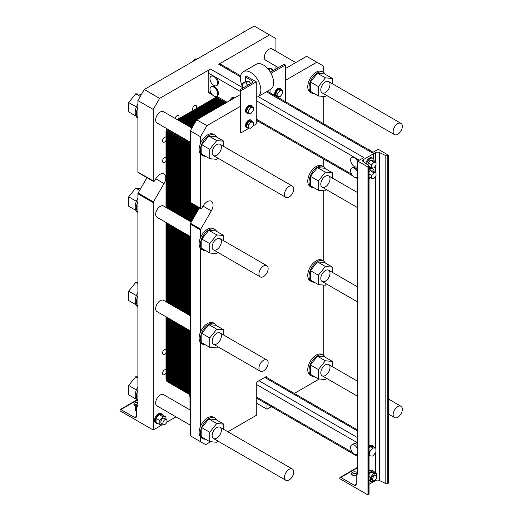 <?xml version="1.0" encoding="UTF-8"?>
<svg xmlns="http://www.w3.org/2000/svg" width="521" height="521" viewBox="0 0 521 521"><rect width="100%" height="100%" fill="white"/><g stroke="black" fill="none" stroke-linecap="round" stroke-linejoin="round"><path stroke-width="0.78" d="M369.044 484.296L375.478 480.577A2.892 1.667 180 0 1 379.373 480.473L385.82 483.573A1.446 0.834 0 0 0 387.767 483.521L388.419 483.143L388.419 155.193L378.194 149.286L372.105 152.803L266.42 91.781M357.738 473.12L356.468 473.856A1.263 0.729 -120 0 1 357.1 473.921L357.738 474.286L357.738 161.093L367.969 167L368.621 166.622A1.446 0.834 0 0 0 369.044 166.03A1.446 0.834 0 0 0 368.705 165.496L363.345 161.777A2.892 1.667 180 0 1 362.675 160.709A2.892 1.667 180 0 1 363.521 159.53L375.478 152.627A2.892 1.667 180 0 1 379.373 152.523L385.82 155.623A1.446 0.834 0 0 0 387.767 155.571L388.419 155.193M258.129 96.561L363.827 157.583L357.738 161.093M365.814 163.49A5.425 3.133 -60 0 1 372.209 157.876L372.977 158.319A5.425 3.133 120 0 0 369.272 159.309A5.425 3.133 120 0 0 366.563 164.011M369.044 445.95A5.425 3.133 -60 0 1 372.209 445.383L372.977 445.826A5.425 3.133 120 0 0 369.044 447.038M369.044 169.065A5.425 3.133 -60 0 1 372.209 168.504L372.977 168.947A5.425 3.133 120 0 0 369.044 170.152M369.044 471.043A5.425 3.133 -60 0 1 372.209 470.476L373.746 471.362A5.425 3.133 120 0 0 369.044 473.426M356.468 473.856A1.263 0.729 -120 0 0 356.208 474.436L356.208 484.322A2.533 1.459 60 0 1 355.68 485.481A2.533 1.459 60 0 1 354.417 485.357L340.741 477.457A1.263 0.729 -120 0 0 340.109 477.399A1.263 0.729 -120 0 0 339.848 477.978L339.848 478.714L367.969 494.95L368.621 494.572A1.446 0.834 0 0 0 369.044 493.986L369.044 166.03M367.969 494.95L367.969 167M356.423 473.882A3.256 1.876 0 0 0 351.805 474.585M356.208 475.354A3.256 1.876 180 0 1 352.372 475.028A3.256 1.876 180 0 1 351.421 473.7A3.256 1.876 180 0 1 354.124 471.844A3.256 1.876 180 0 1 357.738 473.068M376.468 478.044L376.657 473.719L373.59 473.446L370.522 477.262L370.522 481.352L373.59 481.625L374.43 480.583M373.166 480.629L372.144 480.036A2.892 1.667 -60 0 1 371.545 478.714A2.892 1.667 -60 0 1 372.808 475.803A2.892 1.667 -60 0 1 375.035 475.028L376.058 475.621A2.892 1.667 120 0 0 373.831 476.396A2.892 1.667 120 0 0 372.567 479.307A2.892 1.667 120 0 0 373.166 480.629A2.892 1.667 120 0 0 376.058 478.962A2.892 1.667 120 0 0 376.058 475.621M376.657 473.719L374.104 472.241L371.037 471.967L369.044 474.449M369.044 476.402L370.522 477.262M371.037 471.967L373.59 473.446M369.044 480.492L370.522 481.352M369.044 480.994A5.425 3.133 120 0 0 369.838 480.955M374.677 472.573A5.425 3.133 120 0 0 373.746 471.362M374.085 171.884A5.425 3.133 120 0 0 374.104 171.429A5.425 3.133 120 0 0 372.977 168.947M369.044 178.547A5.425 3.133 120 0 0 370.652 177.824M369.044 172.269L370.268 170.745L372.437 170.94L376.019 173.005L373.844 172.809L371.675 175.512L371.675 178.41L373.844 178.605L376.019 175.903L376.019 173.005M373.909 447.044A5.425 3.133 120 0 0 372.977 445.826M369.754 455.816L372.821 456.09L375.888 452.274L375.888 448.184L372.821 447.91L369.754 451.727L369.754 455.816L369.044 455.406A5.425 3.133 120 0 0 369.07 455.419M369.044 447.956L370.268 446.432L373.336 446.705L375.888 448.184M374.085 161.256A5.425 3.133 120 0 0 374.104 160.8A5.425 3.133 120 0 0 372.977 158.319M369.044 167.918A5.425 3.133 120 0 0 370.652 167.195M368.093 165.072L368.093 162.819L370.268 160.116L372.437 160.312L376.019 162.376L373.844 162.181L371.675 164.883L371.675 167.782L373.844 167.977L376.019 165.274L376.019 162.376M369.044 451.316L369.754 451.727M370.268 446.432L372.821 447.91M369.044 173.994L371.675 175.512M370.268 170.745L373.844 172.809M369.044 176.893L371.675 178.41M368.093 162.819L371.675 164.883M370.268 160.116L373.844 162.181M369.044 166.264L371.675 167.782M357.738 172.464A5.425 3.133 -120 0 0 354.417 168.329A5.425 3.133 -120 0 0 351.708 168.062A5.425 3.133 -120 0 0 352.593 175.603A5.425 3.133 -120 0 0 357.126 177.453A5.425 3.133 -120 0 0 357.738 176.886M351.708 168.062L352.476 167.619A5.425 3.133 60 0 1 357.738 170.491M357.738 161.836A5.425 3.133 -120 0 0 356.24 159.283A5.425 3.133 -120 0 0 354.417 157.7A5.425 3.133 -120 0 0 351.708 157.433A5.425 3.133 -120 0 0 351.708 163.692A5.425 3.133 -120 0 0 357.126 166.824A5.425 3.133 -120 0 0 357.738 166.258M367.259 148.928A5.425 3.133 60 0 1 368.731 149.436A5.425 3.133 60 0 1 370.21 150.628M351.708 157.433L352.476 156.99A5.425 3.133 60 0 1 353.362 156.736L357.009 158.84A5.425 3.133 60 0 1 358.253 160.8M357.738 449.349A5.425 3.133 -120 0 0 354.417 445.214A5.425 3.133 -120 0 0 351.708 444.941A5.425 3.133 -120 0 0 351.708 451.206A5.425 3.133 -120 0 0 357.126 454.338A5.425 3.133 -120 0 0 357.738 453.765M351.708 444.941L353.752 443.762A5.425 3.133 60 0 1 356.462 444.029A5.425 3.133 60 0 1 357.738 445.019M393.147 131.65A6.506 3.758 120 0 0 394.495 134.633A6.506 3.758 120 0 0 401.001 130.875A6.506 3.758 120 0 0 401.001 123.36A6.506 3.758 120 0 0 395.986 125.105A6.506 3.758 120 0 0 393.147 131.65M284.499 194.379A6.506 3.758 120 0 0 285.847 197.355A6.506 3.758 120 0 0 292.359 193.597A6.506 3.758 120 0 0 292.353 186.088A6.506 3.758 120 0 0 287.338 187.827A6.506 3.758 120 0 0 284.499 194.379M284.499 477.314A6.506 3.758 120 0 0 285.847 480.29A6.506 3.758 120 0 0 292.359 476.533A6.506 3.758 120 0 0 292.353 469.017A6.506 3.758 120 0 0 287.338 470.763A6.506 3.758 120 0 0 284.499 477.314M393.147 414.586A6.506 3.758 120 0 0 394.495 417.568A6.506 3.758 120 0 0 401.001 413.811A6.506 3.758 120 0 0 401.001 406.295A6.506 3.758 120 0 0 395.986 408.041A6.506 3.758 120 0 0 393.147 414.586M258.937 273.929A6.506 3.758 -60 0 1 261.776 267.384A6.506 3.758 -60 0 1 266.791 265.638A6.506 3.758 -60 0 1 266.791 273.154A6.506 3.758 -60 0 1 260.285 276.911A6.506 3.758 -60 0 1 258.937 273.929M258.937 368.243A6.506 3.758 -60 0 1 261.776 361.691A6.506 3.758 -60 0 1 266.791 359.952A6.506 3.758 -60 0 1 266.791 367.461A6.506 3.758 -60 0 1 260.285 371.219A6.506 3.758 -60 0 1 258.937 368.243M211.103 76.255L211.871 75.812A5.425 3.133 60 0 1 212.763 75.565L216.404 77.668A5.425 3.133 60 0 1 217.296 85.21L216.528 85.652A5.425 3.133 -120 0 0 217.361 81.302A5.425 3.133 -120 0 0 213.818 76.528A5.425 3.133 -120 0 0 211.995 76.007A5.425 3.133 -120 0 0 211.103 76.255A5.425 3.133 -120 0 0 211.103 82.52A5.425 3.133 -120 0 0 216.528 85.652M212.34 94.815L208.849 92.803A3.185 1.837 -60 0 1 208.192 91.344L208.192 72.927A3.185 1.837 -60 0 1 210.445 69.026L243.131 87.899M211.103 86.883L211.871 86.44A5.425 3.133 60 0 1 217.296 89.573A5.425 3.133 60 0 1 217.296 95.831L216.528 96.274A5.425 3.133 -120 0 0 217.361 91.93A5.425 3.133 -120 0 0 213.818 87.15A5.425 3.133 -120 0 0 211.103 86.883A5.425 3.133 -120 0 0 210.745 92.451A5.425 3.133 -120 0 0 215.635 96.528A5.425 3.133 -120 0 0 216.528 96.274M240.487 76.815L218.722 64.246L269.546 34.907L254.209 26.05L144.284 89.514L159.621 98.371L210.445 69.026M218.722 64.246A3.185 1.837 -60 0 1 220.318 64.09L240.656 75.832M190.302 236.501L157.01 217.283A6.506 3.758 -60 0 1 155.662 214.3A6.506 3.758 -60 0 1 158.501 207.755A6.506 3.758 -60 0 1 163.516 206.01L191.253 222.024M278.377 67.593L265.651 60.247A6.506 3.758 -60 0 1 264.303 57.264A6.506 3.758 -60 0 1 267.143 50.719A6.506 3.758 -60 0 1 272.157 48.974L295.739 62.585M190.302 330.815L157.01 311.597A6.506 3.758 -60 0 1 155.662 308.614A6.506 3.758 -60 0 1 158.501 302.069A6.506 3.758 -60 0 1 163.516 300.324L190.302 315.785M190.302 425.129L157.01 405.905A6.506 3.758 -60 0 1 155.662 402.928A6.506 3.758 -60 0 1 158.501 396.377A6.506 3.758 -60 0 1 163.516 394.631L190.302 410.099M226.655 67.75A5.425 3.133 60 0 1 228.133 68.264A5.425 3.133 60 0 1 229.611 69.456M189.931 394.755A3.614 2.091 120 0 0 189.019 397.543L189.012 409.356M162.161 424.856L153.233 430.007L153.233 202.649A1.088 0.625 -60 0 1 153.454 201.894L164.037 183.568A8.316 4.8 120 0 0 164.037 173.968A8.316 4.8 120 0 0 155.72 178.768L154.542 180.813A1.088 0.625 -60 0 1 153.454 181.438A1.088 0.625 -60 0 1 153.233 180.943L153.233 109.436L137.896 100.586L144.284 89.514M137.896 405.227L136.619 405.963A1.263 0.729 -120 0 1 137.251 406.028L137.896 406.393L137.896 193.792A1.088 0.625 -60 0 1 138.117 193.037L146.974 177.694M136.619 405.963A1.263 0.729 -120 0 0 136.359 406.543L136.359 416.429A2.533 1.459 60 0 1 135.838 417.588A2.533 1.459 60 0 1 134.568 417.464L120.892 409.571A1.263 0.729 -120 0 0 120.26 409.506A1.263 0.729 -120 0 0 119.999 410.086L119.999 410.822L153.233 430.007M153.454 181.438L138.117 172.581A1.088 0.625 -60 0 1 137.896 172.086L137.896 100.586M153.233 109.436L159.621 98.371M269.546 34.907L275.935 38.593L275.935 51.156M275.935 66.18L275.935 69M175.994 416.865L166.759 422.199M137.147 404.075A3.256 1.876 0 0 0 134.255 405.064M135.701 405.872A3.256 1.876 180 0 1 134.828 405.507A3.256 1.876 180 0 1 133.871 404.179A3.256 1.876 180 0 1 137.896 402.355M166.01 352.737A2.892 1.667 -60 0 1 163.125 354.404A2.892 1.667 -60 0 1 162.526 353.082A2.892 1.667 -60 0 1 163.783 350.171A2.892 1.667 -60 0 1 166.01 349.396M166.01 140.501A2.892 1.667 -60 0 1 163.125 142.168A2.892 1.667 -60 0 1 162.526 140.839A2.892 1.667 -60 0 1 163.783 137.935A2.892 1.667 -60 0 1 166.01 137.153M175.102 118.391A2.892 1.667 -60 0 1 178.469 115.59A2.892 1.667 -60 0 1 178.469 118.925M193.18 110.432A2.892 1.667 -60 0 1 192.581 109.11A2.892 1.667 -60 0 1 193.845 106.199A2.892 1.667 -60 0 1 196.078 105.424A2.892 1.667 -60 0 1 196.078 108.759M166.01 160.833A2.892 1.667 -60 0 1 163.125 162.5A2.892 1.667 -60 0 1 162.526 161.178A2.892 1.667 -60 0 1 163.783 158.267A2.892 1.667 -60 0 1 166.01 157.485M166.01 373.069A2.892 1.667 -60 0 1 163.125 374.736A2.892 1.667 -60 0 1 162.526 373.414A2.892 1.667 -60 0 1 163.783 370.503A2.892 1.667 -60 0 1 166.01 369.728M171.35 414.188A5.425 3.133 120 0 0 171.735 414.488L170.973 414.045A5.425 3.133 -60 0 1 170.582 413.746M156.398 423.345L155.636 422.902A5.425 3.133 -60 0 1 154.509 420.414A5.425 3.133 -60 0 1 156.88 414.957A5.425 3.133 -60 0 1 161.054 413.505L161.823 413.948A5.425 3.133 120 0 0 157.642 415.4A5.425 3.133 120 0 0 155.278 420.857A5.425 3.133 120 0 0 156.398 423.345A5.425 3.133 120 0 0 157.915 423.54M190.302 142.194L157.01 122.969A6.506 3.758 -60 0 1 155.662 119.993A6.506 3.758 -60 0 1 158.501 113.441A6.506 3.758 -60 0 1 163.516 111.702L191.891 128.081M192.77 61.524L194.9 58.873L197.029 59.062M196.13 59.583L194.9 58.873M162.754 415.159A5.425 3.133 120 0 0 161.823 413.948M159.83 424.648L156.046 422.459L156.046 418.37L159.113 414.553L162.181 414.827L165.965 417.015L162.897 416.741L159.83 420.558L159.83 424.648L162.897 424.921L163.307 424.407M171.735 414.488A5.425 3.133 120 0 0 172.19 414.67M162.943 423.221A2.892 1.667 120 0 0 163.542 424.543A2.892 1.667 120 0 0 166.433 422.876A2.892 1.667 120 0 0 166.433 419.535A2.892 1.667 120 0 0 164.206 420.31A2.892 1.667 120 0 0 162.943 423.221M166.433 419.535L164.343 418.324A2.892 1.667 120 0 0 162.109 419.099A2.892 1.667 120 0 0 160.852 422.01A2.892 1.667 120 0 0 161.451 423.332L163.542 424.543M136.359 411.095L135.284 410.476L135.284 406.387L137.896 403.143M136.359 407.005L135.284 406.387M159.113 414.553L162.897 416.741M156.046 418.37L159.83 420.558M165.965 419.262L165.965 417.015M137.896 401.131L137.681 401.007A11.931 6.89 -60 0 1 135.206 395.55A11.931 6.89 -60 0 1 136.613 389.35A11.931 6.89 -60 0 1 137.896 386.875M137.896 390.086A11.931 6.89 120 0 0 137.896 400.857M137.896 212.509L137.681 212.386A11.931 6.89 -60 0 1 135.206 206.922A11.931 6.89 -60 0 1 136.613 200.728A11.931 6.89 -60 0 1 137.896 198.247M137.896 201.464A11.931 6.89 120 0 0 137.896 212.236M137.896 118.195L137.681 118.072A11.931 6.89 -60 0 1 135.206 112.614A11.931 6.89 -60 0 1 136.613 106.414A11.931 6.89 -60 0 1 137.896 103.939M137.896 107.157A11.931 6.89 120 0 0 137.896 117.922M137.896 306.823L137.681 306.7A11.931 6.89 -60 0 1 135.206 301.236A11.931 6.89 -60 0 1 136.613 295.042A11.931 6.89 -60 0 1 137.896 292.561M137.896 295.778A11.931 6.89 120 0 0 137.896 306.543M135.903 399.008L128.687 394.846L128.687 385.475L135.721 376.729L137.896 376.924M137.896 377.986L135.721 376.729M136.385 389.916L128.687 385.475M135.903 210.386L128.687 206.225L128.687 196.853L135.721 188.107L140.709 188.55M139.654 190.373L135.721 188.107M136.385 201.288L128.687 196.853M135.903 116.072L128.687 111.911L128.687 102.539L135.721 93.793L141.517 94.308M140.292 96.431L135.721 93.793M136.385 106.981L128.687 102.539M243.366 32.309L244.369 31.065L245.365 31.156M244.942 31.397L244.369 31.065M135.903 304.7L128.687 300.532L128.687 291.161L135.721 282.415L137.896 282.61M137.896 283.671L135.721 282.415M136.385 295.602L128.687 291.161M373.336 154.691L373.336 158.586M177.251 119.628L216.287 97.095L177.251 119.628M219.992 99.231L180.956 121.771L219.992 99.231M190.302 394.97L167.508 381.808A7.229 4.175 -60 0 1 166.01 378.5L166.01 316.794L166.01 378.5L169.722 380.643A7.229 4.175 120 0 0 171.22 383.951A7.229 4.175 -60 0 1 169.722 380.643L169.722 318.937L169.722 380.643L169.722 318.937L169.722 380.643L173.428 382.779A7.229 4.175 120 0 0 174.926 386.094A7.229 4.175 -60 0 1 173.428 382.779L173.428 321.073L173.428 382.779L173.428 321.073L173.428 382.779L177.133 384.921A7.229 4.175 120 0 0 178.631 388.23A7.229 4.175 -60 0 1 177.133 384.921L177.133 323.215L177.133 384.921L177.133 323.215L177.133 384.921L180.839 387.057A7.229 4.175 120 0 0 182.337 390.372A7.229 4.175 -60 0 1 180.839 387.057L180.839 325.351L180.839 387.057L180.839 325.351L180.839 387.057L184.545 389.2A7.229 4.175 120 0 0 186.043 392.508A7.229 4.175 -60 0 1 184.545 389.2L184.545 327.494L184.545 389.2L184.545 327.494L184.545 389.2L188.25 391.343A7.229 4.175 120 0 0 189.748 394.651A7.229 4.175 -60 0 1 188.25 391.343L188.25 329.637L188.25 391.343L188.25 329.637L188.25 391.343L190.302 392.521M166.01 301.763L166.01 222.48L166.01 301.763M166.01 132.021L166.01 207.456L166.01 132.021A7.229 4.175 -60 0 1 166.733 128.583A7.229 4.175 -60 0 0 166.01 132.021L169.722 134.157L169.722 209.592L169.722 134.157A7.229 4.175 -60 0 1 170.439 130.725A7.229 4.175 120 0 0 169.722 134.157A7.229 4.175 -60 0 1 170.439 130.725A7.229 4.175 -60 0 0 169.722 134.157L173.428 136.3L173.428 211.734L173.428 136.3A7.229 4.175 -60 0 1 174.144 132.868A7.229 4.175 120 0 0 173.428 136.3A7.229 4.175 -60 0 1 174.144 132.868A7.229 4.175 -60 0 0 173.428 136.3L177.133 138.443L177.133 213.87L177.133 138.443A7.229 4.175 -60 0 1 177.85 135.004A7.229 4.175 120 0 0 177.133 138.443A7.229 4.175 -60 0 1 177.85 135.004A7.229 4.175 -60 0 0 177.133 138.443L180.839 140.579L180.839 216.013L180.839 140.579A7.229 4.175 -60 0 1 181.562 137.147A7.229 4.175 120 0 0 180.839 140.579A7.229 4.175 -60 0 1 181.562 137.147A7.229 4.175 -60 0 0 180.839 140.579L184.545 142.721L184.545 218.156L184.545 142.721A7.229 4.175 -60 0 1 185.268 139.283A7.229 4.175 120 0 0 184.545 142.721A7.229 4.175 -60 0 1 185.268 139.283A7.229 4.175 -60 0 0 184.545 142.721L188.25 144.864L188.25 220.292L188.25 144.864A7.229 4.175 -60 0 1 188.973 141.425A7.229 4.175 120 0 0 188.25 144.864A7.229 4.175 -60 0 1 188.973 141.425A7.229 4.175 -60 0 0 188.25 144.864L190.302 146.043M169.722 224.623L169.722 303.906L169.722 224.623M320.799 278.507A6.506 3.758 -60 0 1 323.639 271.955A6.506 3.758 -60 0 1 328.653 270.217A6.506 3.758 -60 0 1 328.653 277.726A6.506 3.758 -60 0 1 322.147 281.483A6.506 3.758 -60 0 1 320.799 278.507M320.799 89.886A6.506 3.758 -60 0 1 323.639 83.334A6.506 3.758 -60 0 1 328.653 81.589A6.506 3.758 -60 0 1 328.653 89.104A6.506 3.758 -60 0 1 322.147 92.862A6.506 3.758 -60 0 1 320.799 89.886M320.799 184.193A6.506 3.758 -60 0 1 323.639 177.648A6.506 3.758 -60 0 1 328.653 175.903A6.506 3.758 -60 0 1 328.653 183.418A6.506 3.758 -60 0 1 322.147 187.176A6.506 3.758 -60 0 1 320.799 184.193M320.799 372.821A6.506 3.758 -60 0 1 323.639 366.27A6.506 3.758 -60 0 1 328.653 364.524A6.506 3.758 -60 0 1 328.653 372.04A6.506 3.758 -60 0 1 322.147 375.797A6.506 3.758 -60 0 1 320.799 372.821M314.137 93.526A11.931 6.89 -60 0 1 311.512 92.985A11.931 6.89 -60 0 1 309.044 87.521A11.931 6.89 -60 0 1 314.248 75.512A11.931 6.89 -60 0 1 323.443 72.321A11.931 6.89 -60 0 1 324.505 73.207A11.931 6.89 -60 0 1 325.221 74.321M332.431 78.482L324.505 73.904L317.478 73.279L310.451 82.025L310.451 91.396L318.37 95.975L318.37 86.597L325.404 77.85L332.431 78.482L332.431 83.77M311.512 92.985L310.236 92.243A11.931 6.89 -60 0 1 310.236 78.469A11.931 6.89 -60 0 1 322.167 71.579L323.443 72.321M317.478 73.279L325.404 77.85M326.426 95.33L325.404 96.6L318.37 95.975M310.451 82.025L318.37 86.597M318.552 378.923L318.116 379.679L294.306 393.433M323.228 166.505L323.228 159.107A1.088 0.625 -60 0 0 323.17 158.801M323.228 260.819L323.228 190.719M323.228 355.133L323.228 285.033M323.228 123.503L323.228 96.405M323.228 72.198L323.228 65.9L306.615 56.307L285.397 68.557M285.397 80.364L316.84 62.207M270.178 71.872A2.169 1.25 0 0 0 271.591 71.507L283.352 64.721A1.088 0.625 180 0 1 284.883 64.721L285.397 65.014L271.018 73.318M270.725 68.648A3.614 2.091 60 0 1 273.382 70.472M268.647 69.703L270.646 68.557L272.568 70.947M267.898 68.798L270.646 68.557M314.137 187.834A11.931 6.89 -60 0 1 311.512 187.293A11.931 6.89 -60 0 1 309.044 181.836A11.931 6.89 -60 0 1 314.248 169.826A11.931 6.89 -60 0 1 323.443 166.629A11.931 6.89 -60 0 1 324.505 167.521A11.931 6.89 -60 0 1 325.221 168.628M332.431 172.79L324.505 168.218L317.478 167.593L310.451 176.332L310.451 185.71L318.37 190.282L318.37 180.911L325.404 172.164L332.431 172.79L332.431 178.084M323.443 166.629L322.167 165.893A11.931 6.89 120 0 0 310.236 172.783A11.931 6.89 120 0 0 310.236 186.557L311.512 187.293M317.478 167.593L325.404 172.164M326.426 189.644L325.404 190.914L318.37 190.282M310.451 176.332L318.37 180.911M314.137 376.462A11.931 6.89 -60 0 1 311.512 375.921A11.931 6.89 -60 0 1 309.044 370.457A11.931 6.89 -60 0 1 314.248 358.448A11.931 6.89 -60 0 1 323.443 355.257A11.931 6.89 -60 0 1 324.505 356.143A11.931 6.89 -60 0 1 325.221 357.256M332.431 361.418L324.505 356.839L317.478 356.214L310.451 364.96L310.451 374.332L318.37 378.91L318.37 369.532L325.404 360.786L332.431 361.418L332.431 366.706M323.443 355.257L322.167 354.514A11.931 6.89 120 0 0 310.236 361.405A11.931 6.89 120 0 0 310.236 375.179L311.512 375.921M317.478 356.214L325.404 360.786M326.426 378.266L325.404 379.535L318.37 378.91M310.451 364.96L318.37 369.532M270.06 92.81L270.06 89.684M280.129 96.626L277.83 96.418L277.83 93.35L280.129 90.491L282.428 90.693L282.428 93.76L280.129 96.626M282.428 90.693L280.669 89.677L278.364 89.475L276.065 92.334L276.065 95.402L277.83 96.418M276.065 92.334L277.83 93.35M278.364 89.475L280.129 90.491M277.739 96.372A4.337 2.507 -60 0 1 276.195 96.294A4.337 2.507 -60 0 1 275.296 94.308A4.337 2.507 -60 0 1 277.192 89.944A4.337 2.507 -60 0 1 280.532 88.785A4.337 2.507 -60 0 1 281.366 90.081M280.532 88.785L279.894 88.414A4.337 2.507 120 0 0 276.553 89.573A4.337 2.507 120 0 0 274.658 93.943A4.337 2.507 120 0 0 275.557 95.929L276.195 96.294M285.397 101.66L285.397 65.014M326.426 283.952L325.404 285.221L318.37 284.596L318.37 275.225L325.404 266.478L332.431 267.104L332.431 272.392M332.431 267.104L324.505 262.532L317.478 261.9L310.451 270.646L310.451 280.018L318.37 284.596M310.451 270.646L318.37 275.225M317.478 261.9L325.404 266.478M314.137 282.148A11.931 6.89 -60 0 1 311.512 281.607A11.931 6.89 -60 0 1 309.044 276.143A11.931 6.89 -60 0 1 314.248 264.14A11.931 6.89 -60 0 1 323.443 260.943A11.931 6.89 -60 0 1 325.221 262.942M323.443 260.943L322.167 260.207A11.931 6.89 120 0 0 310.236 267.091A11.931 6.89 120 0 0 310.236 280.871L311.512 281.607M234.626 97.87L233.682 97.323L235.316 97.473M232.047 99.355L233.682 97.323M230.432 100.286A2.169 1.25 -60 0 1 231.383 98.104A2.169 1.25 -60 0 1 233.05 97.525L233.369 97.707M205.489 439.183A11.931 6.89 -60 0 1 202.864 438.643A11.931 6.89 -60 0 1 200.396 433.185A11.931 6.89 -60 0 1 201.803 426.986A11.931 6.89 -60 0 1 214.795 417.979A11.931 6.89 -60 0 1 216.58 419.978M223.789 424.14L215.863 419.568L208.83 418.936L201.803 427.682L201.803 437.06L209.729 441.632L209.729 432.261L216.756 423.514L223.789 424.14L223.789 429.434M214.795 417.979L213.519 417.243A11.931 6.89 120 0 0 200.526 426.25A11.931 6.89 120 0 0 200.526 437.015A11.931 6.89 120 0 0 201.588 437.907L202.864 438.643M208.83 418.936L216.756 423.514M217.778 440.994L216.756 442.264L209.729 441.632M201.803 427.682L209.729 432.261M212.158 435.543A6.506 3.758 -60 0 1 214.997 428.998A6.506 3.758 -60 0 1 220.012 427.253A6.506 3.758 -60 0 1 220.012 434.768A6.506 3.758 -60 0 1 213.506 438.526A6.506 3.758 -60 0 1 212.158 435.543M205.489 344.876A11.931 6.89 -60 0 1 202.864 344.335A11.931 6.89 -60 0 1 200.396 338.871A11.931 6.89 -60 0 1 201.803 332.678A11.931 6.89 -60 0 1 214.795 323.671A11.931 6.89 -60 0 1 216.58 325.671M223.789 329.832L215.863 325.254L208.83 324.629L201.803 333.375L201.803 342.746L209.729 347.325L209.729 337.947L216.756 329.2L223.789 329.832L223.789 335.12M214.795 323.671L213.519 322.929A11.931 6.89 120 0 0 200.526 331.936A11.931 6.89 120 0 0 200.526 342.707A11.931 6.89 120 0 0 201.588 343.593L202.864 344.335M208.83 324.629L216.756 329.2M217.778 346.68L216.756 347.95L209.729 347.325M201.803 333.375L209.729 337.947M212.158 341.235A6.506 3.758 -60 0 1 214.997 334.684A6.506 3.758 -60 0 1 220.012 332.939A6.506 3.758 -60 0 1 220.012 340.454A6.506 3.758 -60 0 1 213.506 344.212A6.506 3.758 -60 0 1 212.158 341.235M250.985 128.212L253.291 125.346L253.291 122.279L250.985 122.077L248.686 124.936L248.686 128.003L250.985 128.212M248.686 128.003L246.921 126.987L246.921 123.92L249.22 121.054L251.526 121.263L253.291 122.279M249.22 121.054L250.985 122.077M246.921 123.92L248.686 124.936M250.985 113.448L253.291 110.589L253.291 107.521L250.985 107.313L248.686 110.178L248.686 113.246L250.985 113.448M248.686 113.246L246.921 112.23L246.921 109.163L249.22 106.297L251.526 106.505L253.291 107.521M249.22 106.297L250.985 107.313M246.921 109.163L248.686 110.178M252.229 121.667A4.337 2.507 120 0 0 251.389 120.364A4.337 2.507 120 0 0 247.052 122.871A4.337 2.507 120 0 0 247.052 127.879A4.337 2.507 120 0 0 248.595 127.951M247.052 127.879L246.413 127.515A4.337 2.507 -60 0 1 246.413 122.5A4.337 2.507 -60 0 1 250.751 119.999L251.389 120.364M252.229 106.909A4.337 2.507 120 0 0 251.389 105.607A4.337 2.507 120 0 0 247.052 108.114A4.337 2.507 120 0 0 247.052 113.122A4.337 2.507 120 0 0 248.595 113.194M247.052 113.122L246.413 112.751A4.337 2.507 -60 0 1 246.413 107.743A4.337 2.507 -60 0 1 250.751 105.242L251.389 105.607M249.305 128.062L240.917 132.907L240.917 90.693L256.254 81.836L256.254 124.05L252.665 126.121M240.917 132.907L240.402 132.608A1.088 0.625 180 0 1 240.083 132.171L240.083 89.957A1.088 0.625 0 0 0 240.402 90.4L240.917 90.693M256.254 81.836L246.029 75.936L245.515 76.229A1.088 0.625 0 0 0 245.196 76.672A1.088 0.625 0 0 0 245.515 77.115L252.164 80.95A2.169 1.25 180 0 1 252.796 81.836A2.169 1.25 180 0 1 252.164 82.722L240.402 89.514A1.088 0.625 0 0 0 240.083 89.957M205.489 156.248A11.931 6.89 -60 0 1 202.864 155.707A11.931 6.89 -60 0 1 200.396 150.25A11.931 6.89 -60 0 1 201.803 144.05A11.931 6.89 -60 0 1 214.795 135.043A11.931 6.89 -60 0 1 216.58 137.043M223.789 141.204L215.863 136.632L208.83 136.007L201.803 144.747L201.803 154.125L209.729 158.697L209.729 149.325L216.756 140.579L223.789 141.204L223.789 146.499M214.795 135.043L213.519 134.307A11.931 6.89 120 0 0 200.526 143.314A11.931 6.89 120 0 0 200.526 154.086A11.931 6.89 120 0 0 201.588 154.971L202.864 155.707M208.83 136.007L216.756 140.579M217.778 158.058L216.756 159.328L209.729 158.697M201.803 144.747L209.729 149.325M212.158 152.607A6.506 3.758 -60 0 1 214.997 146.062A6.506 3.758 -60 0 1 220.012 144.317A6.506 3.758 -60 0 1 220.012 151.832A6.506 3.758 -60 0 1 213.506 155.59A6.506 3.758 -60 0 1 212.158 152.607M205.489 250.562A11.931 6.89 -60 0 1 202.864 250.021A11.931 6.89 -60 0 1 201.803 249.129A11.931 6.89 -60 0 1 200.396 244.557A11.931 6.89 -60 0 1 205.606 232.555A11.931 6.89 -60 0 1 214.795 229.357A11.931 6.89 -60 0 1 216.58 231.357M223.789 235.518L215.863 230.946L208.83 230.315L201.803 239.061L201.803 248.432L209.729 253.011L209.729 243.639L216.756 234.893L223.789 235.518L223.789 240.806M214.795 229.357L213.519 228.621A11.931 6.89 120 0 0 200.526 237.628A11.931 6.89 120 0 0 200.526 248.393A11.931 6.89 120 0 0 201.588 249.285L202.864 250.021M208.83 230.315L216.756 234.893M217.778 252.366L216.756 253.636L209.729 253.011M201.803 239.061L209.729 243.639M212.158 246.921A6.506 3.758 -60 0 1 214.997 240.37A6.506 3.758 -60 0 1 220.012 238.631A6.506 3.758 -60 0 1 220.012 246.14A6.506 3.758 -60 0 1 213.506 249.898A6.506 3.758 -60 0 1 212.158 246.921M248.843 81.146L245.769 82.917L242.701 83.191L245.769 81.419L248.843 81.146L250.764 83.536M247.696 85.307L245.769 82.917M242.701 83.191L242.701 87.281L243.203 87.899M256.254 122.572L258.338 121.373M200.526 143.314L200.526 136.743L206.915 125.672L240.083 106.525M200.526 154.086L200.526 208.244L190.302 202.343L190.302 130.843L196.691 119.771L240.083 94.718M200.526 237.628L200.526 229.956A1.088 0.625 -60 0 1 200.748 229.201L211.331 210.875A8.316 4.8 120 0 0 211.331 201.269A8.316 4.8 120 0 0 203.014 206.075L201.835 208.113A1.088 0.625 -60 0 1 200.748 208.745A1.088 0.625 -60 0 1 200.526 208.244M200.526 248.393L200.526 331.936M200.526 342.707L200.526 426.25M200.526 437.015L200.526 441.671L190.302 435.764L190.302 224.05A1.088 0.625 -60 0 1 190.523 223.294L199.374 207.951M210.666 441.717L205.639 444.621L200.526 441.671M266.986 377.66L266.986 376.136L256.762 382.043L256.762 415.1L227.866 431.785M266.986 404.133L266.986 409.2L256.762 403.293L256.762 398.233L357.738 456.533M271.376 406.667L266.986 409.2M200.748 208.745L190.523 202.838A1.088 0.625 -60 0 1 190.302 202.343M200.526 136.743L190.302 130.843M206.915 125.672L196.691 119.771M243.398 71.677L256.182 64.298A14.458 8.349 60 0 1 270.64 72.647A14.458 8.349 60 0 1 270.64 89.345L257.862 96.724A14.458 8.349 -120 0 0 257.862 80.026A14.458 8.349 -120 0 0 243.398 71.677A14.458 8.349 -120 0 0 242.701 87.085M256.254 97.31A14.458 8.349 -120 0 0 257.862 96.724M223.698 101.374L184.662 123.907L223.698 101.374M173.428 226.759L173.428 306.048L173.428 226.759M195.414 121.986L188.368 126.049L195.414 121.986M177.133 228.901L177.133 308.185L177.133 228.901M180.839 231.044L180.839 310.327L180.839 231.044M184.545 233.18L184.545 312.463L184.545 233.18M188.25 235.323L188.25 314.606L188.25 235.323M191.962 203.665L191.962 220.806L191.962 203.665M195.668 205.808L195.668 214.385L195.668 205.808M169.872 381.997A7.229 4.175 -60 0 1 166.01 378.5M217.029 97.518L177.993 120.058M170.054 382.544A7.229 4.175 -60 0 1 166.753 378.93L166.753 317.224M166.753 302.193L166.753 222.91M166.753 207.879L166.753 132.451A7.229 4.175 -60 0 1 167.475 129.013M217.765 97.948L178.736 120.488M170.282 383.007A7.229 4.175 -60 0 1 167.495 379.36L167.495 317.647M167.495 302.623L167.495 223.34M167.495 208.309L167.495 132.875A7.229 4.175 -60 0 1 168.218 129.442M218.507 98.378L179.471 120.911M170.556 383.391A7.229 4.175 -60 0 1 168.237 379.783L168.237 318.077M168.237 303.046L168.237 223.763M168.237 208.739L168.237 133.304A7.229 4.175 -60 0 1 168.954 129.872M219.25 98.808L180.214 121.341M170.868 383.703A7.229 4.175 -60 0 1 168.98 380.213L168.98 318.507M168.98 303.476L168.98 224.193M168.98 209.168L168.98 133.734A7.229 4.175 -60 0 1 169.696 130.296M169.722 209.592L169.722 134.157L169.722 209.592M173.584 384.133A7.229 4.175 -60 0 1 169.722 380.643A7.229 4.175 -60 0 0 173.584 384.133M220.735 99.661L181.699 122.201M173.76 384.687A7.229 4.175 -60 0 1 170.458 381.066L170.458 319.36M170.458 304.336L170.458 225.052M170.458 210.022L170.458 134.587A7.229 4.175 -60 0 1 171.181 131.155M221.477 100.091L182.441 122.624M173.988 385.143A7.229 4.175 -60 0 1 171.201 381.496L171.201 319.79M171.201 304.759L171.201 225.476M171.201 210.451L171.201 135.017A7.229 4.175 -60 0 1 171.923 131.579M222.213 100.514L183.184 123.054M174.261 385.527A7.229 4.175 -60 0 1 171.943 381.926L171.943 320.22M171.943 305.189L171.943 225.906M171.943 210.875L171.943 135.447A7.229 4.175 -60 0 1 172.666 132.008M222.955 100.944L183.92 123.484M174.574 385.846A7.229 4.175 -60 0 1 172.685 382.355L172.685 320.643M172.685 305.619L172.685 226.335M172.685 211.305L172.685 135.87A7.229 4.175 -60 0 1 173.402 132.438M173.428 211.734L173.428 136.3L173.428 211.734M177.29 386.276A7.229 4.175 -60 0 1 173.428 382.779A7.229 4.175 -60 0 0 177.29 386.276M224.44 101.803L185.404 124.337M177.466 386.823A7.229 4.175 -60 0 1 174.17 383.209L174.17 321.503M174.17 306.472L174.17 227.189M174.17 212.164L174.17 136.73A7.229 4.175 -60 0 1 174.887 133.291M225.183 102.227L186.147 124.766M177.694 387.285A7.229 4.175 -60 0 1 174.906 383.638L174.906 321.932M174.906 306.902L174.906 227.618M174.906 212.588L174.906 137.16A7.229 4.175 -60 0 1 175.629 133.721M225.925 102.657L186.889 125.196M177.967 387.67A7.229 4.175 -60 0 1 175.649 384.062L175.649 322.356M175.649 307.331L175.649 228.048M175.649 213.017L175.649 137.583A7.229 4.175 -60 0 1 176.372 134.151M196.15 120.703L187.632 125.62M178.28 387.982A7.229 4.175 -60 0 1 176.391 384.491L176.391 322.786M176.391 307.755L176.391 228.472M176.391 213.447L176.391 138.013A7.229 4.175 -60 0 1 177.114 134.574M177.133 213.87L177.133 138.443L177.133 213.87M180.995 388.412A7.229 4.175 -60 0 1 177.133 384.921A7.229 4.175 -60 0 0 180.995 388.412M194.672 123.269L189.11 126.479M181.171 388.966A7.229 4.175 -60 0 1 177.876 385.351L177.876 323.639M177.876 308.614L177.876 229.331M177.876 214.3L177.876 138.866A7.229 4.175 -60 0 1 178.592 135.434M193.929 124.552L189.852 126.903M181.399 389.428A7.229 4.175 -60 0 1 178.618 385.774L178.618 324.069M178.618 309.044L178.618 229.761M178.618 214.73L178.618 139.296A7.229 4.175 -60 0 1 179.335 135.864M193.187 125.835L190.595 127.332M181.673 389.812A7.229 4.175 -60 0 1 179.354 386.204L179.354 324.498M179.354 309.467L179.354 230.184M179.354 215.16L179.354 139.726A7.229 4.175 -60 0 1 180.077 136.287M192.444 127.117L191.337 127.762M181.985 390.125A7.229 4.175 -60 0 1 180.097 386.634L180.097 324.928M180.097 309.897L180.097 230.614M180.097 215.583L180.097 140.156A7.229 4.175 -60 0 1 180.82 136.717M180.839 216.013L180.839 140.579L180.839 216.013M184.701 390.555A7.229 4.175 -60 0 1 180.839 387.057A7.229 4.175 -60 0 0 184.701 390.555M184.877 391.102A7.229 4.175 -60 0 1 181.582 387.487L181.582 325.781M181.582 310.75L181.582 231.467M181.582 216.443L181.582 141.009A7.229 4.175 -60 0 1 182.298 137.577M185.105 391.564A7.229 4.175 -60 0 1 182.324 387.917L182.324 326.211M182.324 311.18L182.324 231.897M182.324 216.873L182.324 141.438A7.229 4.175 -60 0 1 183.04 138M185.378 391.948A7.229 4.175 -60 0 1 183.066 388.347L183.066 326.641M183.066 311.61L183.066 232.327M183.066 217.296L183.066 141.862A7.229 4.175 -60 0 1 183.783 138.43M185.691 392.261A7.229 4.175 -60 0 1 183.802 388.77L183.802 327.064M183.802 312.04L183.802 232.757M183.802 217.726L183.802 142.292A7.229 4.175 -60 0 1 184.525 138.86M184.545 218.156L184.545 142.721L184.545 218.156M188.407 392.697A7.229 4.175 -60 0 1 184.545 389.2A7.229 4.175 -60 0 0 188.407 392.697M188.589 393.244A7.229 4.175 -60 0 1 185.287 389.63L185.287 327.924M185.287 312.893L185.287 233.61M185.287 218.579L185.287 143.151A7.229 4.175 -60 0 1 186.01 139.713M188.817 393.707A7.229 4.175 -60 0 1 186.03 390.06L186.03 328.347M186.03 313.323L186.03 234.04M186.03 219.009L186.03 143.575A7.229 4.175 -60 0 1 186.746 140.142M189.084 394.091A7.229 4.175 -60 0 1 186.772 390.483L186.772 328.777M186.772 313.753L186.772 234.463M186.772 219.439L186.772 144.004A7.229 4.175 -60 0 1 187.488 140.572M189.397 394.404A7.229 4.175 -60 0 1 187.514 390.913L187.514 329.207M187.514 314.176L187.514 234.893M187.514 219.869L187.514 144.434A7.229 4.175 -60 0 1 188.231 140.996M188.25 220.292L188.25 144.864L188.25 220.292M190.302 394.885A7.229 4.175 -60 0 1 188.25 391.343A7.229 4.175 -60 0 0 190.302 394.885M190.302 394.957A7.229 4.175 -60 0 1 188.993 391.766L188.993 330.06M188.993 315.036L188.993 235.752M188.993 220.722L188.993 145.287A7.229 4.175 -60 0 1 189.716 141.855M190.302 394.566A7.229 4.175 -60 0 1 189.735 392.196L189.735 330.49M189.735 315.459L189.735 236.176M189.735 221.151L189.735 145.717A7.229 4.175 -60 0 1 190.302 142.702M190.478 221.575L190.478 202.806M191.22 222.005L191.22 203.242M192.698 219.523L192.698 204.095M193.441 218.234L193.441 204.525M194.183 216.951L194.183 204.955M194.926 215.668L194.926 205.378M196.41 213.102L196.41 206.238M197.146 211.819L197.146 206.668M197.889 210.53L197.889 207.091M198.631 209.247L198.631 207.521M387.767 483.521L387.767 155.571M385.82 483.573L385.82 155.623M379.373 480.473L379.373 152.523M375.478 480.577L375.478 479.763M375.478 473.035L375.478 452.788M375.478 447.943L375.478 176.573M375.478 172.692L375.478 165.952M375.478 162.064L375.478 152.627M363.521 161.901L363.521 159.53M368.621 494.572L368.621 166.622M340.741 477.457L357.738 467.643M354.417 485.357L356.208 484.322M357.1 473.921L357.738 473.55M353.362 156.736L256.254 100.67M240.083 91.338L216.404 77.668M208.192 72.927L212.763 75.565M208.192 91.344L211.005 92.966M216.632 96.216L227.058 102.233M256.254 119.094L351.603 174.144M357.23 177.394L357.738 177.687M357.009 158.84L359.327 160.181M256.762 397.158L352.593 452.482M356.24 454.586L357.738 455.452M357.738 442.941L256.762 384.641M259.015 380.747L357.738 437.744M357.738 431.134L264.74 377.438M153.233 202.649L137.896 193.792M153.454 201.894L138.117 193.037M164.037 183.568L155.72 178.768M153.233 180.943L137.896 172.086M120.892 409.571L136.841 400.362M134.568 417.464L136.359 416.429M137.251 406.028L137.896 405.657M240.402 132.608L240.402 90.4M252.164 82.722L252.164 80.95M245.515 81.563L245.515 77.115M200.748 229.201L190.523 223.294M200.526 229.956L190.302 224.05M211.331 210.875L203.014 206.075M357.738 467.22L340.109 477.399M357.738 177.101L357.126 177.453M357.738 166.473L357.126 166.824M357.738 453.98L357.126 454.338M267.351 91.247L373.043 152.262M265.671 376.898L357.738 430.053M213.506 249.898L260.285 276.911M220.012 238.631L266.791 265.638M322.147 92.862L394.495 134.633M328.653 81.589L401.001 123.36M322.147 187.176L357.738 207.723M328.653 175.903L357.738 192.692M213.506 344.212L260.285 371.219M220.012 332.939L266.791 359.952M213.506 438.526L285.847 480.29M220.012 427.253L292.353 469.017M322.147 375.797L357.738 396.344M388.419 414.058L394.495 417.568M328.653 364.524L357.738 381.32M388.419 399.027L401.001 406.295M136.58 400.082L120.26 409.506M213.506 155.59L285.847 197.355M220.012 144.317L292.353 186.088M322.147 281.483L357.738 302.037M328.653 270.217L357.738 287.006M215.29 96.522L226.127 102.774M256.254 120.169L352.945 175.987M355.895 177.694L357.738 178.762M245.196 81.751L245.196 76.672"/></g></svg>
